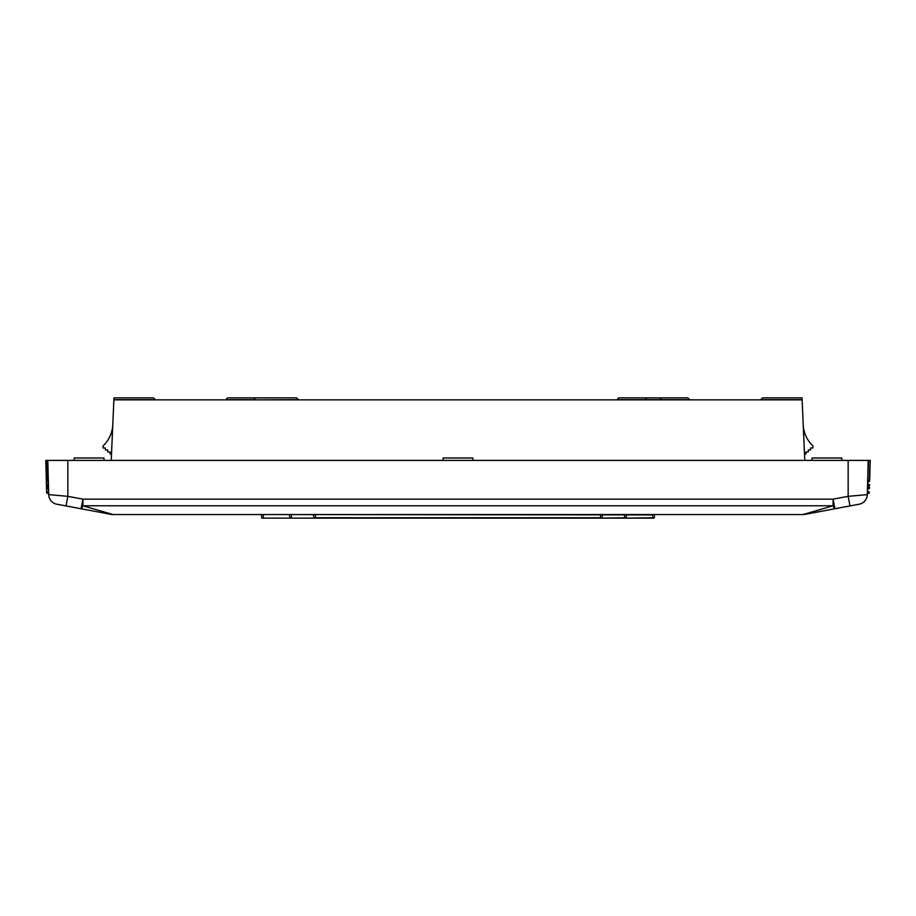 <?xml version="1.0" encoding="UTF-8"?>
<svg xmlns="http://www.w3.org/2000/svg" width="916" height="916" viewBox="0 0 916 916"><rect width="100%" height="100%" fill="white"/><g stroke="black" fill="none" stroke-linecap="round" stroke-linejoin="round"><path stroke-width="1.37" d="M111.512 453.993L110.115 453.993L110.023 451.989L107.779 451.989L107.699 449.974L105.454 449.974L105.363 447.97L103.119 447.97L103.027 445.966A30.995 30.995 0 0 0 112.782 424.715M804.488 453.993L805.885 453.993L805.977 451.989L808.221 451.989L808.301 449.974L810.545 449.974L810.637 447.97L812.881 447.97L812.973 445.966A30.995 30.995 0 0 1 803.217 424.715M804.775 460.405L802.038 397.853L762.627 397.853L802.038 397.853M645.345 399.651A2.004 2.004 0 0 1 647.337 397.853A2.004 2.004 0 0 0 645.345 399.651M649.639 397.853L687.676 397.853L649.639 397.853M687.676 397.853L689.668 399.651L617.464 399.651A2.004 2.004 0 0 1 619.456 397.853L659.783 397.853L619.456 397.853A2.004 2.004 0 0 0 617.464 399.651L617.441 399.857M226.309 399.857L226.332 399.651A2.004 2.004 0 0 1 228.324 397.853A2.004 2.004 0 0 0 226.332 399.651L254.224 399.651A2.004 2.004 0 0 1 256.217 397.853L258.518 397.853M123.191 397.853L153.373 397.853L113.962 397.853L111.225 460.405M228.324 397.853L266.361 397.853L228.324 397.853M254.201 399.857L298.536 399.651L296.544 397.853L256.217 397.853M792.809 397.853L772.76 397.853M802.13 399.857L113.87 399.857M104.069 460.405L103.966 458L74.242 458L74.139 460.405M841.861 460.405L841.758 458L812.034 458L811.931 460.405M472.965 460.405L472.862 458L443.138 458L443.035 460.405M45.8 460.405L46.647 492.923L46.201 460.405L47.403 460.405L47.918 480.053L46.315 480.099M867.326 493.678L868.082 480.053L869.284 480.087L870.2 460.405L47.403 460.405M111.042 514.368A10.019 10.019 0 0 0 112.897 514.54L82.909 505.769L833.091 505.769L803.103 514.54L112.897 514.54A10.019 10.019 0 0 1 111.042 514.368L56.872 504.212A10.019 10.019 0 0 1 48.697 494.617L47.804 460.405M868.196 460.405L867.303 494.617A10.019 10.019 0 0 1 859.128 504.212L804.958 514.368A10.019 10.019 0 0 1 803.103 514.54A10.019 10.019 0 0 0 804.958 514.368L859.128 504.212A10.019 10.019 0 0 0 867.303 494.617L848.147 496.335L849.991 505.918M66.009 505.918L67.853 496.335L48.697 494.617A10.019 10.019 0 0 0 56.872 504.212L81.066 508.746A10.019 1.718 100.6 0 0 82.909 505.769L82.909 499.151L81.066 508.746M869.685 480.099L870.2 460.405M869.49 487.312L869.467 488.514L869.49 487.312L867.486 487.266M869.57 484.507L869.536 485.709L869.57 484.507L867.567 484.461M848.147 460.405L848.147 496.335L833.091 499.151L833.091 505.769A10.019 1.718 79.4 0 0 834.934 508.746L833.091 499.151L82.909 499.151L67.853 496.335L67.853 460.405M653.99 518.147L262.01 518.147M261.61 517.758L261.529 514.929L263.327 514.929L263.327 518.147L315.459 518.147M762.627 397.853L760.623 399.651L802.118 399.651M113.882 399.651L155.376 399.651L153.373 397.853M46.43 484.507L48.433 484.461M48.319 480.041L48.113 487.278L46.51 487.312M46.647 492.923L47.025 491.709L48.628 491.674M48.514 487.266L48.674 493.678M867.372 491.674L868.975 491.709L869.353 492.923M867.681 480.041L868.597 460.405M263.327 514.54L652.673 514.929L652.673 517.758L624.609 518.147M652.673 514.54L654.871 514.54M291.391 518.147L291.391 514.54M624.609 514.54L624.609 517.758L600.541 518.147M600.541 514.54L600.541 517.758L315.459 517.758L315.459 514.54M298.559 399.857L296.544 397.853M661.799 399.857L659.783 397.853M48.376 482.056L46.35 481.301M48.491 486.465L46.464 485.709M48.559 489.27L46.533 488.514M47.059 493.312L48.262 493.289M867.441 489.27L869.467 488.514M867.509 486.465L869.536 485.709M867.624 482.056L869.65 481.301M867.738 493.289L868.941 493.312M654.39 517.758L654.471 514.929M626.796 514.54L625.926 518.147M289.204 514.54L290.074 518.147M602.739 514.54L601.869 518.147M313.261 514.54L314.131 518.147"/></g></svg>
